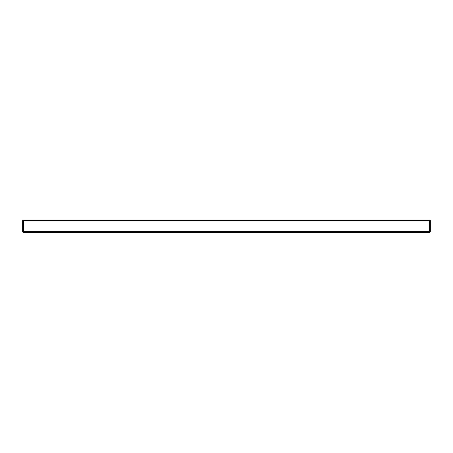<?xml version="1.0" encoding="UTF-8"?>
<svg xmlns="http://www.w3.org/2000/svg" width="453" height="453" viewBox="0 0 453 453"><rect width="100%" height="100%" fill="white"/><g stroke="black" fill="none" stroke-linecap="round" stroke-linejoin="round"><path stroke-width="0.68" d="M429.331 220.554L430.35 220.554L430.35 231.426L430.05 232.146L429.331 232.446L23.669 232.446L22.95 232.146L22.65 231.426L22.65 220.554L23.669 220.554L23.669 231.426L22.95 232.146L23.669 231.426L429.331 231.426L430.05 232.146L429.331 231.426L429.331 220.554L23.669 220.554"/></g></svg>
